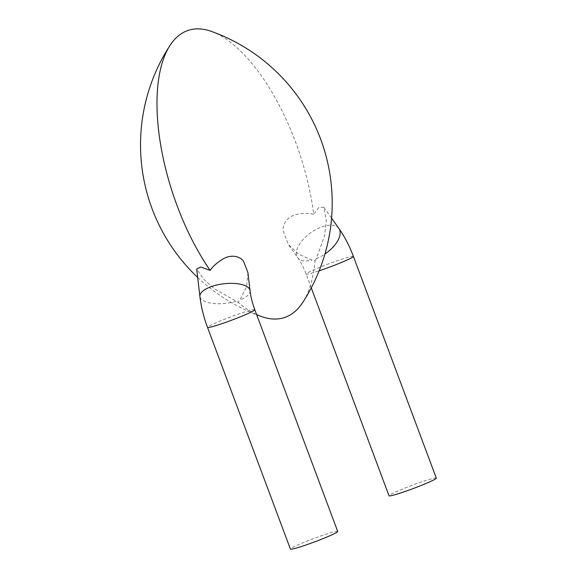 <?xml version="1.0" encoding="UTF-8"?>
<svg xmlns="http://www.w3.org/2000/svg" width="578" height="578" viewBox="0 0 578 578"><rect width="100%" height="100%" fill="white"/><g stroke="black" fill="none" stroke-linecap="round" stroke-linejoin="round"><path stroke-width="0.43" stroke-dasharray="2.89 2.17" d="M337.689 531.42A25.237 1.72 -20.5 0 0 313.449 538.653A25.237 1.72 -20.5 0 0 290.409 549.1M247.94 272.621L246.604 286.616L239.957 299.975L238.143 302.323L214.604 288.921L203.535 279.152L196.686 268.972M211.396 31.407A151.436 66.47 -108.6 0 1 295.531 141.964A151.436 66.47 -108.6 0 1 313.738 214.373C308.471 212.921 302.337 213.029 295.336 214.684C285.192 217.704 282.375 226.8 283.213 231.092L288.27 244.328L298.638 254.241L312.098 260.107L315.024 260.743A151.436 66.47 -108.6 0 1 302.626 302.619M256.603 314.555A151.436 66.47 -108.6 0 1 238.143 302.323M315.024 260.743L316.282 258.698L324.518 236.012L326.281 220.789L323.947 207.358L318.984 207.191L313.738 214.373M436.296 478.1A25.237 1.72 -20.5 0 0 417.41 483.374A25.237 1.72 -20.5 0 0 391.161 494.168A25.237 1.72 -20.5 0 0 389.016 495.772M254.797 309.714A25.237 1.72 -20.5 0 0 230.55 316.946A25.237 1.72 -20.5 0 0 207.516 327.394M250.043 290.597A25.237 9.819 -6.7 0 1 239.957 299.975M235.773 301.384A25.237 9.819 -6.7 0 1 199.909 296.478M353.404 256.386A25.237 1.72 -20.5 0 0 334.51 261.661A25.237 1.72 -20.5 0 0 308.269 272.455A25.237 1.72 -20.5 0 0 306.116 274.066A25.237 1.72 -20.5 0 0 319.15 270.807M338.903 228.491A25.237 12.795 -35.3 0 0 316.607 229.148A25.237 12.795 -35.3 0 0 296.803 250.296A25.237 12.795 -35.3 0 0 297.699 257.651A25.237 12.795 -35.3 0 0 312.098 260.107M316.282 258.698A25.237 12.795 -35.3 0 0 324.93 254.038M197.676 277.433A182.352 182.352 0 0 0 256.683 314.772M311.282 287.866L306.116 274.066C303.529 267.332 300.719 261.863 297.699 257.651L288.27 244.328M323.947 207.358L331.577 218.137"/><path stroke-width="0.87" d="M207.516 327.394L290.409 549.1A25.237 1.72 -20.5 0 0 309.295 543.826A25.237 1.72 -20.5 0 0 335.543 533.032A25.237 1.72 -20.5 0 0 337.689 531.42L254.797 309.714C252.326 302.995 250.744 296.622 250.043 290.597A25.237 9.819 -6.7 0 0 246.474 286.305A25.237 9.819 -6.7 0 0 217.711 284.802A25.237 9.819 -6.7 0 0 199.909 296.478C201.151 306.817 203.687 317.12 207.516 327.394A25.237 1.72 -20.5 0 0 226.403 322.112A25.237 1.72 -20.5 0 0 252.651 311.318A25.237 1.72 -20.5 0 0 254.797 309.714M199.909 296.478L196.686 268.972L200.776 267L210.154 270.388C213.203 265.916 217.877 261.892 224.163 258.33C233.664 253.583 241.481 257.86 243.548 261.328L247.94 272.621L250.043 290.597M210.154 270.388A151.436 66.47 -108.6 0 1 170.105 45.294A151.436 66.47 -108.6 0 1 211.396 31.407A182.352 182.352 0 0 1 302.626 302.619A151.436 66.47 -108.6 0 1 261.335 316.513A151.436 66.47 -108.6 0 1 256.603 314.555M311.282 287.866L389.016 495.772A25.237 1.72 -20.5 0 0 413.256 488.54A25.237 1.72 -20.5 0 0 436.296 478.1L353.404 256.386C349.531 246.04 344.698 236.742 338.903 228.491A25.237 12.795 -35.3 0 1 324.93 254.038M319.15 270.807A25.237 1.72 -20.5 0 0 353.404 256.386M170.105 45.294A182.352 182.352 0 0 0 197.676 277.433M256.683 314.772A182.352 182.352 0 0 0 261.335 316.513M331.577 218.137L338.903 228.491"/></g></svg>

